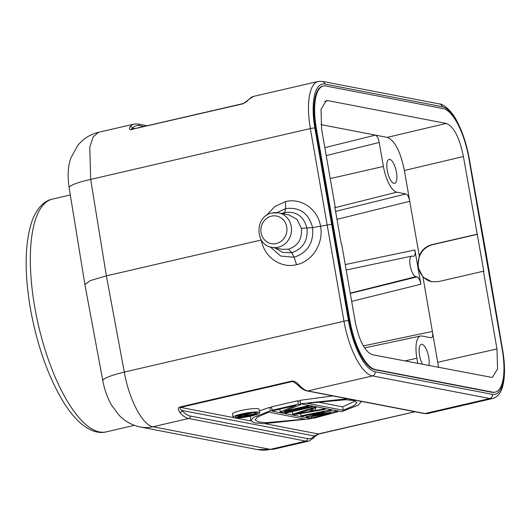 <?xml version="1.0" encoding="UTF-8"?>
<svg xmlns="http://www.w3.org/2000/svg" width="531" height="531" viewBox="0 0 531 531"><rect width="100%" height="100%" fill="white"/><g stroke="black" fill="none" stroke-linecap="round" stroke-linejoin="round"><path stroke-width="0.8" d="M147.226 125.781L137.947 123.989A2.111 1.951 100.9 0 1 139.467 125.615A50.584 17.775 -103 0 0 132.644 128.27C131.084 129.02 130.885 129.372 132.04 129.325L131.661 129.584C129.391 130.002 128.86 129.06 130.082 126.77A2.111 1.912 40.2 0 1 132.644 128.27L134.735 128.675M131.462 129.372L243.424 103.505A2.111 0.743 -103 0 1 243.543 103.499M502.465 350.367A3.511 0.538 -9.7 0 1 502.724 350.513L486.237 254.269L502.465 350.367A49.184 17.284 -103 0 1 492.41 394.354L375.118 371.753A49.184 17.284 -103 0 1 348.475 320.691L314.863 128.084A3.511 0.538 170.3 0 0 310.343 128.542L90.675 179.412A35.132 5.244 170.8 0 0 69.156 187.881C67.391 175.628 68.001 165.579 70.981 157.734L77.725 145.501C83.194 138.764 90.17 134.356 98.66 132.279L93.151 136.872L89.766 147.187L90.675 179.412L106.379 275.868L261.332 239.985C264.073 257.031 280.74 268.713 296.557 264.684C312.493 261.358 323.85 243.185 320.558 226.266C317.93 209.247 301.362 197.578 285.545 201.614L274.686 206.605L266.31 215.546M243.171 103.757L249.278 99.171A2.111 1.912 40.2 0 0 248.309 99.755C247.645 100.936 246.012 102.191 243.424 103.505A2.111 0.743 -103 0 0 243.171 103.757L132.04 129.325M323.299 86.029L322.656 86.175A47.073 16.541 77 0 0 315.653 128.256L349.259 320.824A47.073 16.541 77 0 0 374.76 369.695L492.051 392.303A47.073 16.541 77 0 0 494.666 392.276L495.304 392.124A47.073 16.541 -103 0 1 492.695 392.15L375.397 369.549A47.073 16.541 -103 0 1 349.902 320.678L316.29 128.104A47.073 16.541 -103 0 1 323.299 86.029A47.073 16.541 -103 0 1 325.908 86.002L443.206 108.609A47.073 16.541 -103 0 1 468.707 157.481L502.313 350.048A47.073 16.541 -103 0 1 495.304 392.124M277.049 212.632L285.638 208.59C299.716 206.864 308.703 213.196 312.613 227.607L331.344 224.328M313.974 437.75A2.111 1.912 -139.8 0 0 314.272 435.958A50.584 17.775 -103 0 1 307.449 438.613L190.151 416.012A2.111 1.951 100.9 0 1 188.585 418.508L152.981 426.758C142.666 425.437 128.967 399.319 124.3 372.078L106.379 275.868L90.522 280.521L84.88 284.443L102.815 380.74A35.132 4.898 -10.6 0 1 124.3 372.078L343.969 321.209L310.343 128.542A52.695 18.519 -103 0 1 318.188 81.442L253.46 96.43A52.695 18.519 77 0 0 249.278 99.171M293.012 381.59L291.579 381.145L180.075 406.965C177.819 407.496 177.792 409.414 179.982 412.72A2.111 1.666 138 0 0 181.894 410.45C179.969 409.096 179.524 408.08 180.567 407.39L233.155 417.525M291.579 381.145C293.935 380.76 296.471 382.081 299.172 385.101A2.111 1.666 138 0 1 297.612 384.709M415.043 411.737L318.846 434.013C316.244 435.354 314.611 436.601 313.96 437.77L308.81 441.088L273.193 449.332L270.279 449.359L305.883 441.115A2.111 1.951 -79.1 0 0 307.449 438.613M190.151 416.012A50.584 17.775 -103 0 1 181.894 410.45L314.272 435.958L319.098 433.761L414.976 411.724M438.593 367.485L422.981 277.089L431.637 281.735L438.467 281.603L483.422 271.228L496.983 348.953L497.574 368.879L492.303 377.495L372.377 354.728C364.843 351.761 359.115 340.729 355.206 321.633L341.639 243.908L341.241 243.835L334.789 206.844L335.187 206.924L334.815 207.01M363.443 345.887L432.466 331.437C433.037 335.565 432.559 337.676 431.039 337.776L421.866 336.01A24.592 8.642 -103 0 0 420.559 336.01L364.651 347.865M417.797 363.476L416.875 358.213A24.592 8.642 -103 0 1 420.559 336.01M428.816 365.6A12.293 4.321 77 0 0 428.729 357.19A12.293 4.321 77 0 0 421.368 344.327A12.293 4.321 77 0 0 419.556 355.418A12.293 4.321 77 0 0 422.497 364.385M483.422 271.228L483.821 271.308L463.397 156.526C459.488 137.423 453.766 126.391 446.226 123.431L328.039 100.651L326.26 100.678L321.023 109.32L321.62 129.199L335.187 206.924M332.771 224.328L332.134 224.48M320.95 124.619L387.199 137.39C394.739 140.35 400.46 151.381 404.376 170.484L419.238 255.65C421.893 249.809 426.154 246.132 432.008 244.618L476.964 234.244M422.981 277.089L417.884 267.106L419.238 255.65M431.862 281.775A18.97 17.55 100.9 0 1 418.136 263.403A18.97 17.55 100.9 0 1 432.506 244.711L477.362 234.324M413.841 256.327L413.47 256.327C414.99 256.227 415.468 254.117 414.897 249.982L420.871 284.224C419.988 280.036 418.72 277.587 417.054 276.877L350.281 293.424M324.839 147.651L375.41 135.12C377.07 135.83 378.344 138.279 379.22 142.467L383.409 166.442A24.592 8.642 -103 0 0 396.763 192.182L405.936 193.948C407.602 194.658 408.87 197.114 409.753 201.302L336.966 219.343M396.451 172.263A12.293 4.321 77 0 0 389.09 159.406A12.293 4.321 77 0 0 387.278 170.497A12.293 4.321 77 0 0 394.639 183.361A12.293 4.321 77 0 0 396.451 172.263M413.47 256.327L412.308 256.101A10.54 3.704 -103 0 0 411.744 256.101A10.54 3.704 -103 0 0 410.31 266.383A10.54 3.704 -103 0 0 415.892 276.651L417.054 276.877M269.781 407.343L259.374 410.861L269.781 407.343L270.379 410.768L253.599 417.346L250.791 420.678L253.599 417.346L270.379 410.768L311.365 418.667L311.033 416.742L311.365 418.667L263.708 423.698L254.395 422.849L250.791 420.678L250.426 416.198L250.791 420.678L254.395 422.849L263.708 423.698L311.365 418.667L270.379 410.768L269.781 407.343L271.633 407.702L269.781 407.343M332.904 395.907L300.028 400.341L332.904 395.907M259.095 409.255A13.527 1.951 170.1 0 0 240.722 410.609A13.527 1.951 170.1 0 0 232.445 413.908A13.527 1.951 -9.9 0 1 240.722 410.609A13.527 1.951 -9.9 0 1 259.095 409.255L259.692 412.68A13.527 1.951 -9.9 0 1 251.415 415.979A13.527 1.951 -9.9 0 1 233.043 417.333A13.527 1.951 -9.9 0 1 241.32 414.034A13.527 1.951 -9.9 0 1 259.692 412.68A13.527 1.951 -9.9 0 1 251.415 415.979A13.527 1.951 -9.9 0 1 233.043 417.333A13.527 1.951 -9.9 0 1 241.32 414.034A13.527 1.951 -9.9 0 1 259.692 412.68L259.095 409.255M300.128 401.204L297.758 400.746L271.487 406.832L272.084 410.257L273.657 410.563L296.019 405.379L280.235 411.824L282.605 412.282L308.876 406.195L307.296 405.896L284.377 411.2L300.725 404.629L298.356 404.171L272.084 410.257L273.657 410.563L296.019 405.379L280.235 411.824L282.605 412.282L308.876 406.195L307.296 405.896L284.377 411.2L300.725 404.629L298.356 404.171L272.084 410.257L271.487 406.832L297.758 400.746L298.356 404.171L297.758 400.746L300.128 401.204L300.725 404.629L300.128 401.204M268.759 412.169L304.913 419.138L266.356 422.696L258.285 421.88L255.145 419.921L258.285 421.88L266.356 422.696L304.913 419.138L268.759 412.169L257.303 417.12L255.145 419.921L257.303 417.12L268.759 412.169M300.626 403.766L300.028 400.341L300.626 403.766L341.619 411.664L358.398 405.093L361.206 401.755L358.398 405.093L341.619 411.664L300.626 403.766L347.546 398.728L300.626 403.766M361.047 401.336L361.206 401.755L361.047 401.336M343.238 410.264L307.077 403.294L345.641 399.737L353.706 400.553L356.845 402.518L353.706 400.553L345.641 399.737L307.077 403.294L343.238 410.264L354.688 405.312L356.832 402.432L354.688 405.312L343.238 410.264L342.641 406.839L316.755 401.854L342.641 406.839L355.212 401.031L342.641 406.839L343.238 410.264M250.493 415.8A11.065 1.6 170.1 0 0 257.269 413.105A11.065 1.6 170.1 0 0 242.242 414.213A11.065 1.6 170.1 0 0 235.465 416.908A11.065 1.6 170.1 0 0 250.493 415.8A11.065 1.6 170.1 0 0 257.269 413.105A11.065 1.6 170.1 0 0 242.242 414.213A11.065 1.6 170.1 0 0 235.465 416.908A11.065 1.6 170.1 0 0 250.493 415.8M237.915 416.616L240.888 417.187L255.438 413.815L248.196 415.182L246.085 414.777L251.594 413.078L250.705 412.779L244.725 414.777L250.732 412.912L251.594 413.078L246.085 414.777L248.196 415.182L248.017 414.18L248.196 415.182L254.694 413.676L254.495 412.541L254.694 413.676L255.438 413.815L255.219 412.547L255.438 413.815L240.888 417.187L237.609 416.423L239.707 415.514L239.6 414.89L239.707 415.514L244.725 414.777L244.539 413.722L244.725 414.777L243.61 414.824L243.457 413.941L243.61 414.824L242.003 415.036L241.87 414.299L242.003 415.036L238.904 415.753L238.797 415.136L238.904 415.753L238.041 416.112L237.921 415.428L237.609 416.423L237.463 415.594L237.915 416.616M240.828 414.558L240.948 415.229L240.828 414.558M251.528 412.7L251.594 413.078L251.528 412.7M246.338 415.607L241.698 416.682L239.275 416.085L241.698 416.682L241.472 415.428L241.698 416.682L246.338 415.607L243.981 415.156L241.379 415.441L239.275 416.085L243.304 415.156L246.338 415.607M311.823 416.589L312.062 417.957L313.642 418.262L337.809 411.771L335.705 411.366L335.552 410.496L335.705 411.366L312.361 415.879L335.705 411.366L337.809 411.771L313.642 418.262L312.062 417.957L330.607 412.992L308.378 417.253L306.274 416.842L324.295 411.777L302.59 416.138L301.011 415.833L329.393 410.151L329.24 409.282L329.393 410.151L331.497 410.556L312.361 415.879L331.497 410.556L329.393 410.151L301.011 415.833L302.59 416.138L324.295 411.777L306.274 416.842L308.378 417.253L330.607 412.992L312.062 417.957L311.823 416.589M306.029 415.448L306.274 416.842L306.029 415.448M300.626 413.589L301.011 415.833L300.626 413.589M331.344 409.686L331.497 410.556L331.344 409.686M337.656 410.901L337.809 411.771L337.656 410.901M292.15 411.631L292.594 414.207L294.698 414.611L325.184 409.341L323.605 409.036L323.452 408.166L323.605 409.036L315.845 410.39L310.582 409.374L316.244 407.616L314.664 407.31L314.511 406.441L314.664 407.31L292.594 414.207L314.664 407.31L316.244 407.616L310.582 409.374L315.845 410.39L323.605 409.036L325.184 409.341L294.698 414.611L292.594 414.207L292.15 411.631M316.091 406.746L316.244 407.616L316.091 406.746M315.407 407.874L315.845 410.39L315.407 407.874M325.032 408.465L325.184 409.341L325.032 408.465M295.886 413.895L313.343 410.855L308.611 409.945L295.886 413.895L313.343 410.855L308.611 409.945L295.886 413.895M284.556 411.83L284.709 412.687L286.282 412.992L312.56 406.905L310.98 406.607L284.709 412.687L286.282 412.992L312.56 406.905L310.98 406.607L284.709 412.687L284.556 411.83M310.827 405.73L310.98 406.607L310.827 405.73M312.407 406.036L312.56 406.905L312.407 406.036M279.764 409.142L280.235 411.824L279.764 409.142M307.144 405.02L307.296 405.896L307.144 405.02M308.723 405.326L308.876 406.195L308.723 405.326M285.545 201.614L285.638 208.59L284.749 212.506C296.371 211.059 303.785 216.283 306.991 228.191C308.08 240.662 303.002 248.833 291.765 252.71L282.844 252.497L275.065 247.957M284.211 213.94L284.749 212.506L281.769 213.469M296.557 264.684L294.134 257.256C307.701 252.577 313.861 242.694 312.613 227.607L301.409 228.35C302.331 238.983 298.017 245.933 288.472 249.198L282.147 249.318M272.23 212.971A17.563 16.249 100.9 0 1 278.543 212.851L288.784 214.823L297.094 219.456L301.409 228.35M144.093 126.504L139.467 125.615M439.668 103.99L322.37 81.389A3.511 3.252 100.9 0 1 324.912 84.097L442.21 106.698A3.511 3.252 -79.1 0 0 439.668 103.99C441.852 103.525 451.018 109.194 457.005 121.347C462.534 131.854 466.57 144.034 469.105 157.886A3.511 0.478 169.9 0 0 468.846 157.76L485.978 254.123M442.21 106.698A49.184 17.284 -103 0 1 468.846 157.76M130.082 126.77A52.695 18.519 -103 0 1 134.263 124.035L98.647 132.285M314.863 128.084A49.184 17.284 -103 0 1 324.912 84.097M375.118 371.753A3.511 3.252 100.9 0 1 372.51 375.921A52.695 18.519 -103 0 1 343.969 321.209A3.511 0.478 -10.1 0 1 348.475 320.691M299.165 385.101A52.695 18.519 77 0 0 307.781 390.909A2.111 1.951 100.9 0 1 307.024 390.922L424.322 413.53A2.111 1.951 -79.1 0 0 425.079 413.51L489.808 398.522L372.51 375.921L307.781 390.909L425.079 413.51A52.695 18.519 77 0 0 428.006 413.483L492.728 398.496A52.695 18.519 -103 0 1 489.808 398.522A3.511 3.252 -79.1 0 0 492.41 394.354M308.81 441.088A52.695 18.519 -103 0 1 305.883 441.115L188.585 418.508A52.695 18.519 -103 0 1 179.982 412.72M102.815 380.74C104.474 389.721 107.461 397.971 111.775 405.505L119.256 415.408C124.997 421.375 132.033 425.245 140.357 427.004L140.357 427.004A35.132 32.497 100.9 0 0 152.981 426.758L270.279 449.359A35.132 32.497 -79.1 0 1 257.654 449.611L140.357 427.01M52.323 199.145A119.442 41.969 77 0 0 34.714 306.918A119.442 41.969 77 0 0 34.9 307.973A119.442 41.969 77 0 0 106.22 431.869C99.47 433.754 89.367 431.723 77.997 420.751C72.568 415.395 67.331 408.531 62.3 400.175C47.564 375.005 36.931 344.493 30.413 308.637C24.253 272.23 24.771 243.092 31.979 221.215C37.303 206.745 45.354 200.452 52.323 199.145L70.311 194.977M496.983 348.953L437.843 362.255M316.29 128.104L315.653 128.256M349.259 320.824L349.902 320.678M375.397 369.549L374.76 369.695M492.051 392.303L492.695 392.15M324.66 101.461L328.039 100.651M446.226 123.431L387.199 137.39M404.376 170.484L463.397 156.526M432.008 244.618L432.506 244.711M351.668 301.382L420.871 284.224M416.875 358.213L404.801 360.974M326.226 155.61L379.22 142.467M330.242 178.595L383.409 166.442M396.763 192.182L334.935 207.701M405.936 193.948L335.579 211.391M414.897 249.982L345.243 264.564M415.892 276.651L350.234 293.132M235.698 418.016L250.864 420.937M265.221 423.705L318.726 434.019M294.128 381.962L292.077 381.57L180.567 407.39A2.111 0.743 77 0 1 180.075 406.965M288.472 249.198L291.765 252.71L294.134 257.256L280.673 256.035L270.325 246.955M271.899 247.346C254.575 245.056 254.741 215.918 272.038 212.977L278.543 212.851A17.563 16.249 100.9 0 1 291.519 229.77A17.563 16.249 100.9 0 1 278.211 247.22A17.563 16.249 100.9 0 1 271.899 247.346L282.134 249.318M276.299 243.543A14.052 12.996 100.9 0 1 275.171 243.749A14.052 12.996 100.9 0 1 261 232.213A14.052 12.996 100.9 0 1 271.52 216.144A14.052 12.996 100.9 0 1 272.649 215.938A14.052 12.996 100.9 0 1 286.82 227.474A14.052 12.996 100.9 0 1 276.299 243.543M469.105 157.886L486.237 254.263M137.947 123.989L134.263 124.035M248.309 99.755L253.46 96.43M322.37 81.389L318.188 81.442M292.993 381.583L297.599 384.703C300.699 388.181 303.838 390.252 307.024 390.922M502.724 350.513C505.061 364.498 505.114 376.154 502.877 385.499C501.211 392.601 497.826 396.936 492.728 398.496M273.2 449.332L257.654 449.611M134.396 425.344L106.22 431.869M69.156 187.881L84.88 284.424M411.744 256.101L346.192 270M428.006 413.483L424.322 413.53M361.199 401.741L361.133 401.35L361.199 401.741M232.445 413.908L233.043 417.333L232.445 413.908"/></g></svg>
